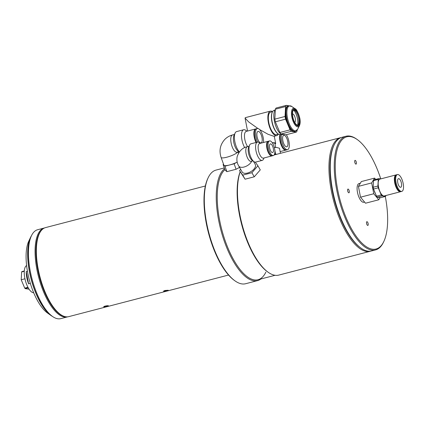 <?xml version="1.0" encoding="UTF-8"?>
<svg xmlns="http://www.w3.org/2000/svg" width="424" height="424" viewBox="0 0 424 424"><rect width="100%" height="100%" fill="white"/><g stroke="black" fill="none" stroke-linecap="round" stroke-linejoin="round"><path stroke-width="0.64" d="M26.606 265.535A14.119 5.475 75.4 0 0 25.207 279.898A14.119 5.475 75.4 0 0 33.273 292.724A14.119 5.475 75.4 0 0 33.692 292.751M30.337 283.38L28.599 283.836A14.119 5.475 -104.6 0 1 26.246 271.593L27.443 271.281M26.246 271.593L28.599 283.836M24.29 271.286L21.624 271.975L21.2 279.755L24.735 288.135L27.952 287.297M24.952 278.78L21.2 279.755M28.233 287.811L25.133 288.617L29.092 289.216M25.17 288.023L25.133 288.617M21.979 271.885L21.857 271.593L24.311 270.952M275.102 275.287L258.046 279.723A57.971 22.483 -104.6 0 1 219.584 220.008A57.971 22.483 -104.6 0 1 224.921 169.664A57.971 22.483 75.4 0 0 219.584 220.008A57.971 22.483 75.4 0 0 241.881 271.694A57.971 22.483 75.4 0 0 265.848 272.134M260.882 278.987A58.713 22.774 -104.6 0 1 257.569 280.619A58.713 22.774 -104.6 0 1 218.614 220.13A58.713 22.774 -104.6 0 1 224.572 168.688M224.301 167.936L216.054 170.082A58.713 22.774 75.4 0 0 208.157 177.767A58.713 22.774 75.4 0 0 206.679 223.241A58.713 22.774 75.4 0 0 234.991 280.863A58.713 22.774 75.4 0 0 245.639 283.725L257.569 280.619M234.991 280.863L234.276 280.349A57.971 22.483 -104.6 0 1 206.324 223.459A57.971 22.483 -104.6 0 1 207.781 178.562L208.157 177.767M205.354 185.998L45.564 227.593A46.004 17.845 75.4 0 0 41.716 230.02A46.004 17.845 75.4 0 0 38.218 269.245A46.004 17.845 75.4 0 0 64.199 316.394A46.004 17.845 75.4 0 0 68.741 316.638L228.536 275.044M64.199 316.394L63.473 316.156A45.575 17.676 -104.6 0 1 37.731 269.447A45.575 17.676 -104.6 0 1 41.197 230.587L41.716 230.02M166.855 290.8L163.447 291.166L164.835 290.498L168.264 290.239L166.855 290.8M104.521 306.849L105.035 306.064M106.27 305.815L108.343 305.937A2.396 0.36 169.1 0 0 106.276 305.874A2.396 0.36 169.1 0 0 103.811 306.812A2.396 0.36 169.1 0 0 105.846 306.685A2.396 0.36 169.1 0 0 108.343 305.937L108.459 305.842M107.59 305.879L104.527 306.679L107.59 305.879M107.383 305.895L107.436 306.17M105.815 306.091L105.905 306.573M240.223 171.778A58.713 22.774 75.4 0 0 239.83 214.608A58.713 22.774 75.4 0 0 268.138 272.235L267.422 271.72A57.971 22.483 -104.6 0 1 239.47 214.83A57.971 22.483 -104.6 0 1 240.175 171.699A57.971 22.483 -104.6 0 0 239.47 214.83A57.971 22.483 -104.6 0 0 267.783 271.975M286.152 150.001A8.92 3.461 -104.6 0 1 285.882 150.107A8.92 3.461 -104.6 0 1 281.801 146.423A8.92 3.461 -104.6 0 1 279.607 137.646A8.92 3.461 -104.6 0 1 279.978 134.541M283.677 148.4A8.024 3.111 -104.6 0 1 280.01 138.028A8.024 3.111 -104.6 0 1 280.296 135.404M287.981 143.593A5.947 2.305 -104.6 0 1 286.794 146.794A5.947 2.305 -104.6 0 1 284.069 144.34A5.947 2.305 -104.6 0 1 282.607 138.489A5.947 2.305 -104.6 0 1 283.794 135.288A5.947 2.305 -104.6 0 1 286.518 137.742A5.947 2.305 -104.6 0 1 287.981 143.593M286.338 134.71A8.92 3.461 -104.6 0 1 289.322 144.87A8.92 3.461 -104.6 0 1 287.541 149.672A8.92 3.461 -104.6 0 1 283.455 145.994A8.92 3.461 -104.6 0 1 281.266 137.217A8.92 3.461 -104.6 0 1 281.562 134.371M287.541 149.672L286.433 149.958A8.92 3.461 -104.6 0 1 282.352 146.28A8.92 3.461 -104.6 0 1 280.158 137.503A8.92 3.461 -104.6 0 1 280.518 134.44M234.456 134.45L232.543 134.949C229.564 135.738 226.994 137.217 224.831 139.39C220.141 144.616 218.901 150.631 221.105 157.447L223.888 165.201A8.92 1.855 -19.7 0 0 224.015 165.381A8.92 1.855 -19.7 0 0 229.527 164.989A8.92 1.855 -19.7 0 0 237.18 162.116L234.122 163.791L236.083 169.266L226.898 171.656L225.059 170.056L223.098 164.581L224.937 166.182L234.122 163.791M239.3 151.967L238.071 151.087A8.92 3.461 -104.6 0 1 234.689 145.692A8.92 3.461 -104.6 0 1 233.995 135.426L235.124 133.046A11.146 4.325 -104.6 0 1 236.624 131.583L243.694 129.744A11.146 4.325 -104.6 0 1 245.713 130.285L246.985 131.191M239.369 151.877A11.146 4.325 -104.6 0 1 235.988 145.872A11.146 4.325 -104.6 0 1 235.124 133.046M244.701 147.637A11.146 4.325 -104.6 0 1 243.058 144.033A11.146 4.325 -104.6 0 1 243.694 129.744M247.637 146.624A8.92 3.461 -104.6 0 1 245.74 142.814A8.92 3.461 -104.6 0 1 246.243 131.382L255.635 128.938A8.92 3.461 -104.6 0 1 255.921 128.896M256.032 142.491A8.92 3.461 -104.6 0 1 255.131 140.371A8.92 3.461 -104.6 0 1 255.635 128.938M239.523 167.395L236.083 169.266M224.937 166.182L226.898 171.656M223.57 164.321L223.098 164.581M256.419 142.39A8.024 3.111 -104.6 0 1 255.407 140.09A8.024 3.111 -104.6 0 1 254.543 131.498M261.375 135.272A5.947 2.305 -104.6 0 1 261.036 142.893A5.947 2.305 -104.6 0 1 257.707 139.003A5.947 2.305 -104.6 0 1 258.041 131.382A5.947 2.305 -104.6 0 1 261.375 135.272M257.697 142.077A8.92 3.461 -104.6 0 1 256.785 139.936A8.92 3.461 -104.6 0 1 257.294 128.509A8.92 3.461 -104.6 0 1 262.292 134.339A8.92 3.461 -104.6 0 1 263.511 142.496M256.584 142.347A8.92 3.461 -104.6 0 1 255.683 140.222A8.92 3.461 -104.6 0 1 256.186 128.795L257.294 128.509M370.931 251.082A58.713 22.774 -104.6 0 1 370.274 251.278A58.713 22.774 -104.6 0 1 331.319 190.795A58.713 22.774 -104.6 0 1 340.695 137.636A58.713 22.774 -104.6 0 1 341.362 137.493M333.932 145.384A57.971 22.483 75.4 0 0 332.284 190.668A57.971 22.483 75.4 0 0 360.596 247.812M268.138 272.235A58.713 22.774 75.4 0 0 278.785 275.096L370.274 251.278M354.75 162.122A1.935 0.747 75.4 0 0 356.033 164.114A1.935 0.747 75.4 0 0 356.34 162.366A1.935 0.747 75.4 0 0 355.058 160.373A1.935 0.747 75.4 0 0 354.75 162.122M380.773 178.891A57.971 22.483 75.4 0 0 357.358 139.629A57.971 22.483 75.4 0 0 337.589 189.29A57.971 22.483 75.4 0 0 359.891 240.975A57.971 22.483 75.4 0 0 383.853 241.415A57.971 22.483 75.4 0 0 385.31 196.524A57.971 22.483 75.4 0 0 385.299 196.482M383.853 241.415L383.476 242.21A58.713 22.774 -104.6 0 1 375.579 249.9A58.713 22.774 -104.6 0 1 336.619 189.417A58.713 22.774 -104.6 0 1 345.995 136.258A58.713 22.774 -104.6 0 1 356.642 139.12L357.358 139.629M345.995 136.258L342.02 137.291A58.713 22.774 75.4 0 0 334.117 144.982A58.713 22.774 75.4 0 0 332.644 190.45A58.713 22.774 75.4 0 0 360.951 248.072A58.713 22.774 75.4 0 0 371.599 250.934L375.579 249.9M360.951 248.072L360.236 247.563A57.971 22.483 -104.6 0 1 332.284 190.668A57.971 22.483 -104.6 0 1 333.741 145.777L334.117 144.982M347.654 190.816A1.935 0.747 75.4 0 0 348.936 192.803A1.935 0.747 75.4 0 0 349.244 191.054A1.935 0.747 75.4 0 0 347.961 189.067A1.935 0.747 75.4 0 0 347.654 190.816M366.559 223.443A1.935 0.747 75.4 0 0 367.841 225.436A1.935 0.747 75.4 0 0 368.149 223.687A1.935 0.747 75.4 0 0 366.866 221.694A1.935 0.747 75.4 0 0 366.559 223.443M278.372 134.079A12.635 4.902 -104.6 0 1 276.745 135.585A12.635 4.902 -104.6 0 1 268.365 122.568A12.635 4.902 -104.6 0 1 270.38 111.13L245.342 117.649L245.061 118.089L248.671 121.921L257.919 128.488M259.594 129.537L268.063 134.291L273.941 136.316L276.745 135.585M278.393 134.074L276.485 134.572A11.586 4.494 -104.6 0 1 268.795 122.631A11.586 4.494 -104.6 0 1 270.644 112.143L272.553 111.645M281.292 134.238L280.354 134.482A12.476 4.839 -104.6 0 1 278.091 133.878L277.736 133.618A12.105 4.696 -104.6 0 1 271.895 121.736A12.105 4.696 -104.6 0 1 272.203 112.36L272.388 111.968A12.476 4.839 -104.6 0 1 274.068 110.33L275.006 110.086M278.091 133.878A12.476 4.839 -104.6 0 1 272.076 121.63A12.476 4.839 -104.6 0 1 272.388 111.968M275.351 109.636A13.229 5.13 75.4 0 0 274.349 120.909A13.229 5.13 75.4 0 0 283.131 134.535L283.704 134.387M275.372 109.212A14.718 5.708 75.4 0 1 276.098 108.019L286.306 105.364A14.718 5.708 75.4 0 0 285.58 106.551L275.372 109.212L274.832 119.133A14.718 5.708 75.4 0 0 275.065 120.469A14.718 5.708 75.4 0 0 275.351 121.815L279.856 132.505L290.069 129.845A14.718 5.708 75.4 0 0 291.309 131.334L281.101 133.995L286.147 134.758L296.355 132.097A14.718 5.708 75.4 0 0 297.081 130.91L297.123 130.094M274.832 119.133L285.045 116.478A14.718 5.708 75.4 0 0 285.273 117.814A14.718 5.708 75.4 0 0 285.559 119.155L275.351 121.815M295.295 131.371A13.229 5.13 75.4 0 1 286.518 117.74A13.229 5.13 75.4 0 1 288.633 105.767L287.997 105.931A13.229 5.13 75.4 0 0 285.887 117.904A13.229 5.13 75.4 0 0 294.664 131.535L297.637 129.267A12.895 5.003 75.4 0 1 292.306 129.018A12.895 5.003 75.4 0 1 287.393 117.57A12.895 5.003 75.4 0 1 291.701 106.461L295.04 108.74A9.561 3.71 75.4 0 0 291.844 116.976A9.561 3.71 75.4 0 0 295.491 125.462A9.561 3.71 75.4 0 0 299.439 125.647L297.637 129.267M299.376 117.983A7.95 3.085 75.4 0 0 294.102 109.795A7.95 3.085 75.4 0 0 292.83 116.992A7.95 3.085 75.4 0 0 298.109 125.186A7.95 3.085 75.4 0 0 299.376 117.983M297.69 125.218A7.95 3.085 75.4 0 0 298.311 124.497A7.95 3.085 75.4 0 0 298.581 118.19A7.95 3.085 75.4 0 0 294.611 110.293A7.95 3.085 75.4 0 0 293.721 109.964M297.664 125.218A9.858 3.827 75.4 0 0 297.51 118.794A9.858 3.827 75.4 0 0 293.7 109.98M274.307 147.462L276.824 147.51L279.48 148.252L280.455 153.318M276.554 154.331L275.558 153.981L274.784 149.974M274.286 147.398A14.119 2.136 -10.9 0 1 275.383 147.398L275.632 147.404M274.588 154.044A15.46 2.337 -10.9 0 1 275.558 153.981M286.306 105.364L288.755 105.735M291.06 106.085L291.352 106.127A14.718 5.708 75.4 0 1 291.617 106.403M296.355 132.097L291.309 131.334M279.856 132.505A14.718 5.708 75.4 0 0 281.101 133.995M290.069 129.845L285.559 119.155M285.045 116.478L285.58 106.551M270.38 111.13A12.635 4.902 -104.6 0 1 272.537 111.65M272.256 142.708A12.635 1.908 -10.9 0 1 275.664 143.349A12.635 1.908 -10.9 0 1 275.054 144.123M272.372 142.877A11.893 1.797 -10.9 0 1 274.932 143.487L275.685 147.409M294.744 122.425A4.457 1.728 75.4 0 0 295.289 118.455A4.457 1.728 75.4 0 0 292.512 113.844M297.637 125.213A9.81 3.805 75.4 0 0 297.489 118.789A9.81 3.805 75.4 0 0 293.673 109.996M375.553 193.879A7.558 2.931 -104.6 0 1 374.026 190.259M375.701 179.41L374.615 178.107L371.678 182.919L373.761 193.747L378.786 199.768L380.111 197.584M373.761 193.747L360.506 197.197L365.525 203.218L378.786 199.768M371.678 182.919L358.418 186.369L360.506 197.197M374.615 178.107L361.354 181.557L358.418 186.369M396.408 175.393A8.697 3.371 -104.6 0 1 397.41 174.561A8.697 3.371 -104.6 0 1 402.424 180.635A8.697 3.371 -104.6 0 1 402.8 190.556A8.697 3.371 -104.6 0 1 401.793 191.388A8.697 3.371 -104.6 0 1 396.784 185.309A8.697 3.371 -104.6 0 1 396.408 175.393M401.793 191.388L401.062 191.579A8.697 3.371 -104.6 0 1 396.053 185.5A8.697 3.371 -104.6 0 1 395.677 175.584A8.697 3.371 -104.6 0 1 396.684 174.746L397.41 174.561M401.242 186.862A4.457 1.728 -104.6 0 1 400.728 187.291A4.457 1.728 -104.6 0 1 398.157 184.175A4.457 1.728 -104.6 0 1 397.961 179.087A4.457 1.728 -104.6 0 1 398.481 178.658A4.457 1.728 -104.6 0 1 401.051 181.774A4.457 1.728 -104.6 0 1 401.242 186.862M400.765 191.622A8.697 3.371 -104.6 0 1 400.479 191.733A8.697 3.371 -104.6 0 1 395.47 185.654A8.697 3.371 -104.6 0 1 395.094 175.732A8.697 3.371 -104.6 0 1 396.101 174.9A8.697 3.371 -104.6 0 1 396.398 174.858M400.479 191.733L384.292 195.946A8.697 3.371 -104.6 0 1 379.279 189.867A8.697 3.371 -104.6 0 1 378.902 179.951A8.697 3.371 -104.6 0 1 379.909 179.114L396.101 174.9M377.344 197.165A9.81 3.805 -104.6 0 1 376.517 196.174L381.256 194.939A9.81 3.805 75.4 0 0 382.088 195.93L377.344 197.165L380.71 197.674L385.448 196.439A9.81 3.805 75.4 0 0 385.708 196.084A9.81 3.805 75.4 0 0 385.935 195.649L385.941 195.517M376.517 196.174L373.512 189.046A9.81 3.805 -104.6 0 1 373.168 187.26L373.528 180.645L378.266 179.41L377.911 186.03A9.81 3.805 75.4 0 0 378.25 187.811L381.256 194.939M373.168 187.26L377.911 186.03M373.528 180.645A9.81 3.805 -104.6 0 1 374.01 179.85L378.754 178.615A9.81 3.805 75.4 0 0 378.266 179.41M380.688 178.912L378.754 178.615M382.088 195.93L385.448 196.439M373.512 189.046L378.25 187.811M398.565 190.286A7.828 3.037 -104.6 0 1 395.354 184.08A7.828 3.037 -104.6 0 1 395.131 177.094M272.129 155.825A7.553 2.931 -104.6 0 1 271.885 155.921L263.437 158.12A7.553 2.931 -104.6 0 1 260.331 155.661A7.553 2.931 -104.6 0 1 258.142 148.124A7.553 2.931 -104.6 0 1 259.631 143.503L268.085 141.303A7.553 2.931 -104.6 0 1 268.339 141.266M264.062 157.956L263.495 159.148A9.439 3.662 -104.6 0 1 262.228 160.383A9.439 3.662 -104.6 0 1 258.349 157.315A9.439 3.662 -104.6 0 1 255.608 147.891A9.439 3.662 -104.6 0 1 257.469 142.114A9.439 3.662 -104.6 0 1 259.181 142.575L260.257 143.344M262.228 160.383L255.651 162.095A9.439 3.662 -104.6 0 1 253.939 161.639A9.439 3.662 -104.6 0 1 251.771 159.027A9.439 3.662 -104.6 0 1 249.625 145.066A9.439 3.662 -104.6 0 1 250.897 143.826L257.469 142.114M253.939 161.639L252.121 160.341A7.553 2.931 -104.6 0 1 250.388 158.253A7.553 2.931 -104.6 0 1 248.671 147.08L249.625 145.066M249.063 146.259L247.298 146.715C242.703 147.589 239.348 150.806 237.233 156.366C236.47 159.731 236.958 162.933 238.696 165.964L242.189 171.99A7.553 4.049 -30.1 0 0 249.148 172.504A7.553 4.049 -30.1 0 0 255.455 166.452A7.553 4.049 -30.1 0 0 255.253 164.422L253.435 161.279M271.885 155.921A7.553 2.931 -104.6 0 1 268.784 153.462A7.553 2.931 -104.6 0 1 266.595 145.925A7.553 2.931 -104.6 0 1 268.085 141.303M270.178 154.627A6.795 2.634 -104.6 0 1 268.906 152.979A6.795 2.634 -104.6 0 1 267.221 143.27M270.279 153.075A7.553 2.931 -104.6 0 1 268.085 145.538A7.553 2.931 -104.6 0 1 269.574 140.916A7.553 2.931 -104.6 0 1 272.674 143.376A7.553 2.931 -104.6 0 1 274.869 150.912A7.553 2.931 -104.6 0 1 273.379 155.534A7.553 2.931 -104.6 0 1 270.279 153.075M273.379 155.534L272.383 155.788A7.553 2.931 -104.6 0 1 269.282 153.334A7.553 2.931 -104.6 0 1 267.094 145.798A7.553 2.931 -104.6 0 1 268.577 141.176L269.574 140.916M272.187 145.358A4.457 1.728 -104.6 0 1 273.48 149.81A4.457 1.728 -104.6 0 1 272.6 152.539A4.457 1.728 -104.6 0 1 270.766 151.087A4.457 1.728 -104.6 0 1 269.473 146.635A4.457 1.728 -104.6 0 1 270.353 143.911A4.457 1.728 -104.6 0 1 272.187 145.358M240.641 169.324L239.534 170.596L242.708 175.128L251.898 172.738L257.909 165.816L255.333 162.143M257.909 165.816L260.267 169.886L254.257 176.808L245.072 179.198L239.534 170.596M242.708 175.128L245.072 179.198M251.898 172.738L254.257 176.808M364.571 202.078L363.882 202.253A9.662 3.747 -104.6 0 1 363.257 202.285A9.662 3.747 -104.6 0 1 357.633 193.079A9.662 3.747 -104.6 0 1 359.017 183.555L360.347 183.21M52.438 316.399L51.007 315.376A44.446 17.236 -104.6 0 1 29.579 271.757A44.446 17.236 -104.6 0 1 30.692 237.339L31.445 235.749A45.93 17.813 75.4 0 0 30.295 271.323A45.93 17.813 75.4 0 0 52.438 316.399A45.93 17.813 75.4 0 0 60.77 318.636L67.395 316.908A45.93 17.813 -104.6 0 1 36.92 269.595A45.93 17.813 -104.6 0 1 44.255 228.011A45.93 17.813 -104.6 0 1 44.557 227.937M44.255 228.011L37.625 229.734A45.93 17.813 75.4 0 0 31.445 235.749M67.697 316.823A45.93 17.813 -104.6 0 1 67.395 316.908M50.875 315.414L47.44 312.96A40.879 15.852 -104.6 0 1 27.73 272.844A40.879 15.852 -104.6 0 1 28.758 241.187L30.56 237.376A44.446 17.236 75.4 0 0 29.447 271.795A44.446 17.236 75.4 0 0 50.875 315.414A44.446 17.236 75.4 0 0 52.486 316.431M31.471 235.696A44.446 17.236 75.4 0 0 30.56 237.376M31.079 236.576A44.446 17.236 75.4 0 0 29.579 271.757A44.446 17.236 75.4 0 0 51.717 315.859M221.105 157.447A8.92 1.855 -19.7 0 0 228.414 156.753A8.92 1.855 -19.7 0 0 237.456 152.364A8.92 1.855 -19.7 0 0 237.737 152.031M232.543 134.949A8.92 3.461 75.4 0 0 231.843 135.367A8.92 3.461 75.4 0 0 232.034 146.381A8.92 3.461 75.4 0 0 237.037 152.211L238.951 151.713M292.523 116.945A8.708 3.376 75.4 0 0 297.733 125.939A8.708 3.376 75.4 0 0 299.689 118.031A8.708 3.376 75.4 0 0 294.479 109.037A8.708 3.376 75.4 0 0 292.523 116.945M247.298 146.715A7.553 2.931 75.4 0 0 246.005 148.506A7.553 2.931 75.4 0 0 248.003 158.873A7.553 2.931 75.4 0 0 251.103 161.332L251.024 161.348M238.696 165.964A7.553 4.049 -30.1 0 0 245.141 166.68A7.553 4.049 -30.1 0 0 251.708 161.173M285.882 150.107L280.126 151.601M238.081 151.94L238.521 153.165M340.695 137.636L274.153 154.956M247.558 131.043L245.061 118.089M299.439 125.647C300.277 123.76 300.399 121.238 299.795 118.084C297.855 111.91 296.27 108.798 295.04 108.74M288.633 105.767L291.701 106.461M275.664 143.349L274.291 136.226M252.863 160.871L251.103 161.332"/></g></svg>
